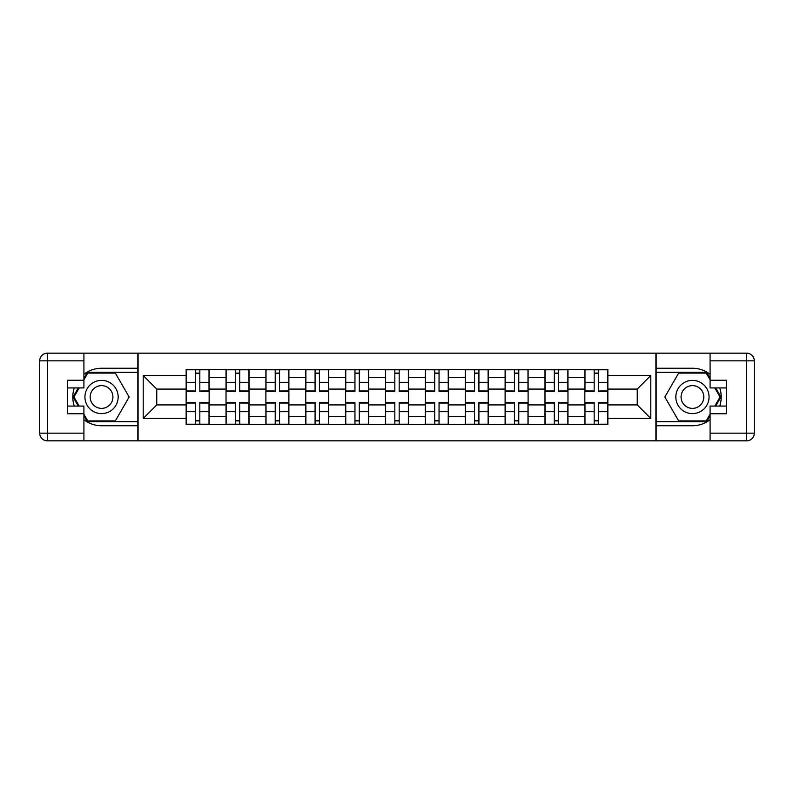 <?xml version="1.0" encoding="UTF-8"?>
<svg xmlns="http://www.w3.org/2000/svg" width="794" height="794" viewBox="0 0 794 794"><rect width="100%" height="100%" fill="white"/><g stroke="black" fill="none" stroke-linecap="round" stroke-linejoin="round"><path stroke-width="1.19" d="M83.916 419.708A28.753 28.753 0 0 0 101.553 425.753L137.838 425.753L137.838 440.829L656.162 440.829L656.162 425.753L692.447 425.753A28.753 28.753 0 0 0 710.084 419.708M710.084 374.292A28.753 28.753 0 0 0 692.447 368.247L656.162 368.247L656.162 353.171L137.838 353.171L137.838 368.247L101.553 368.247A28.753 28.753 0 0 0 83.916 374.292M226.022 424.472L226.022 377.319L209.15 377.319L209.15 424.472M209.15 377.319L209.15 369.528M226.022 377.319L226.022 369.528M249.018 369.528L249.018 424.472M265.891 424.472L265.891 369.528M288.887 369.528L288.887 424.472M305.759 424.472L305.759 369.528M328.756 369.528L328.756 424.472M345.628 424.472L345.628 369.528M368.634 369.528L368.634 424.472M385.497 424.472L385.497 369.528M408.503 369.528L408.503 424.472M425.366 424.472L425.366 369.528M448.372 369.528L448.372 424.472M465.244 424.472L465.244 369.528M488.241 369.528L488.241 424.472M505.113 424.472L505.113 369.528M528.109 369.528L528.109 424.472M544.982 424.472L544.982 369.528M567.978 369.528L567.978 424.472M584.85 424.472L584.85 369.528M584.85 404.92L567.978 404.92M544.982 404.92L528.109 404.92M505.113 404.92L488.241 404.92M465.244 404.92L448.372 404.92M425.366 404.92L408.503 404.92M385.497 404.92L368.634 404.92M345.628 404.92L328.756 404.92M305.759 404.92L288.887 404.92M265.891 404.92L249.018 404.92M226.022 404.92L209.15 404.92M584.85 389.08L567.978 389.08M544.982 389.08L528.109 389.08M505.113 389.08L488.241 389.08M465.244 389.08L448.372 389.08M425.366 389.08L408.503 389.08M385.497 389.08L368.634 389.08M345.628 389.08L328.756 389.08M305.759 389.08L288.887 389.08M265.891 389.08L249.018 389.08M226.022 389.08L209.15 389.08M156.755 404.92L186.143 404.92L186.143 389.08L156.755 389.08L156.755 404.92L143.208 418.468L143.208 375.532L186.143 375.532L186.143 389.08M607.857 389.08L607.857 404.92L637.245 404.92L637.245 389.08L607.857 389.08L607.857 369.528L186.143 369.528L186.143 375.532M607.857 375.532L650.792 375.532L650.792 418.468L607.857 418.468L607.857 404.92M186.143 404.92L186.143 424.472L607.857 424.472L607.857 418.468M186.143 418.468L143.208 418.468M655.904 440.829L655.904 353.171M138.096 440.829L138.096 353.171M199.82 420.641L195.473 420.641M195.473 373.359L199.82 373.359M239.689 420.641L235.342 420.641M235.342 373.359L239.689 373.359M279.557 420.641L275.22 420.641M275.22 373.359L279.557 373.359M319.436 420.641L315.089 420.641M315.089 373.359L319.436 373.359M359.305 420.641L354.958 420.641M354.958 373.359L359.305 373.359M399.174 420.641L394.826 420.641M394.826 373.359L399.174 373.359M439.042 420.641L434.695 420.641M434.695 373.359L439.042 373.359M478.911 420.641L474.564 420.641M474.564 373.359L478.911 373.359M518.78 420.641L514.443 420.641M514.443 373.359L518.78 373.359M558.658 420.641L554.311 420.641M554.311 373.359L558.658 373.359M598.527 420.641L594.18 420.641M594.18 373.359L598.527 373.359M143.208 375.532L156.755 389.08M637.245 404.92L650.792 418.468M637.245 389.08L650.792 375.532M199.82 390.966L209.02 390.966L209.02 391.502L199.82 391.502L199.82 369.786L209.02 369.786L203.909 369.786M209.02 390.966L209.02 369.786M195.473 373.101L199.82 373.101M191.384 369.786L186.272 369.786L186.272 391.502L195.473 391.502L195.473 369.786L191.771 369.786M186.272 369.786L203.522 369.786M195.473 403.034L186.272 403.034L186.272 402.498L195.473 402.498L195.473 424.214L186.272 424.214L191.384 424.214M186.272 403.034L186.272 424.214M199.82 420.899L195.473 420.899M191.771 424.214L209.02 424.214L209.02 402.498L199.82 402.498L199.82 424.214L203.522 424.214M239.689 390.966L248.889 390.966L248.889 391.502L239.689 391.502L239.689 369.786L248.889 369.786L243.778 369.786M248.889 390.966L248.889 369.786M235.342 373.101L239.689 373.101M231.252 369.786L226.141 369.786L226.141 391.502L235.342 391.502L235.342 369.786L231.64 369.786M226.141 369.786L243.401 369.786M279.557 390.966L288.758 390.966L288.758 391.502L279.557 391.502L279.557 369.786L288.758 369.786L283.647 369.786M288.758 390.966L288.758 369.786M275.22 373.101L279.557 373.101M271.131 369.786L266.02 369.786L266.02 391.502L275.22 391.502L275.22 369.786L271.508 369.786M266.02 369.786L283.269 369.786M74.269 387.929A28.753 28.753 0 0 0 74.269 406.071M137.838 353.171L83.916 353.171L83.916 387.929L67.559 387.929M137.838 440.829L47.372 440.829A7.672 7.672 0 0 1 39.7 433.167L39.7 360.833A7.672 7.672 0 0 1 47.372 353.171L83.916 353.171M137.838 425.753L137.838 368.247M67.559 406.071L83.916 406.071L83.916 440.829M83.916 380.257L67.559 380.257L67.559 413.743L83.916 413.743M137.838 372.336L87.31 372.336L83.916 378.222M83.916 415.778L87.31 421.664L137.838 421.664M78.308 387.929L73.068 397L78.308 406.071M719.731 406.071A28.753 28.753 0 0 0 719.731 387.929M656.162 440.829L710.084 440.829L710.084 406.071L726.441 406.071M656.162 353.171L746.628 353.171A7.672 7.672 0 0 1 754.3 360.833L754.3 433.167A7.672 7.672 0 0 1 746.628 440.829L710.084 440.829M656.162 368.247L656.162 425.753M726.441 387.929L710.084 387.929L710.084 353.171M710.084 413.743L726.441 413.743L726.441 380.257L710.084 380.257M656.162 421.664L706.69 421.664L710.084 415.778M710.084 378.222L706.69 372.336L656.162 372.336M715.692 406.071L720.932 397L715.692 387.929M84.938 397A16.614 16.614 0 0 0 101.553 413.614A16.614 16.614 0 0 0 118.167 397A16.614 16.614 0 0 0 101.553 380.386A16.614 16.614 0 0 0 84.938 397M90.179 397A11.374 11.374 0 0 0 101.553 408.374A11.374 11.374 0 0 0 112.927 397A11.374 11.374 0 0 0 101.553 385.626A11.374 11.374 0 0 0 90.179 397M83.916 379.75L87.757 373.101L115.348 373.101L129.144 397L115.348 420.899L87.757 420.899L83.916 414.25M79.192 406.071L73.961 397L79.192 387.929M675.833 397A16.614 16.614 0 0 0 692.447 413.614A16.614 16.614 0 0 0 709.062 397A16.614 16.614 0 0 0 692.447 380.386A16.614 16.614 0 0 0 675.833 397M681.073 397A11.374 11.374 0 0 0 692.447 408.374A11.374 11.374 0 0 0 703.821 397A11.374 11.374 0 0 0 692.447 385.626A11.374 11.374 0 0 0 681.073 397M710.084 414.25L706.243 420.899L678.652 420.899L664.856 397L678.652 373.101L706.243 373.101L710.084 379.75M714.808 387.929L720.039 397L714.808 406.071M235.342 403.034L226.141 403.034L226.141 402.498L235.342 402.498L235.342 424.214L226.141 424.214L231.252 424.214M226.141 403.034L226.141 424.214M239.689 420.899L235.342 420.899M231.64 424.214L248.889 424.214L248.889 402.498L239.689 402.498L239.689 424.214L243.401 424.214M275.22 403.034L266.02 403.034L266.02 402.498L275.22 402.498L275.22 424.214L266.02 424.214L271.131 424.214M266.02 403.034L266.02 424.214M279.557 420.899L275.22 420.899M271.508 424.214L288.758 424.214L288.758 402.498L279.557 402.498L279.557 424.214L283.269 424.214M319.436 390.966L328.637 390.966L328.637 391.502L319.436 391.502L319.436 369.786L328.637 369.786L323.525 369.786M328.637 390.966L328.637 369.786M315.089 373.101L319.436 373.101M311 369.786L305.889 369.786L305.889 391.502L315.089 391.502L315.089 369.786L311.377 369.786M305.889 369.786L323.138 369.786M359.305 390.966L368.505 390.966L368.505 391.502L359.305 391.502L359.305 369.786L368.505 369.786L363.394 369.786M368.505 390.966L368.505 369.786M354.958 373.101L359.305 373.101M350.869 369.786L345.757 369.786L345.757 391.502L354.958 391.502L354.958 369.786L351.256 369.786M345.757 369.786L363.007 369.786M399.174 390.966L408.374 390.966L408.374 391.502L399.174 391.502L399.174 369.786L408.374 369.786L403.263 369.786M408.374 390.966L408.374 369.786M394.826 373.101L399.174 373.101M390.737 369.786L385.626 369.786L385.626 391.502L394.826 391.502L394.826 369.786L391.124 369.786M385.626 369.786L402.876 369.786M315.089 403.034L305.889 403.034L305.889 402.498L315.089 402.498L315.089 424.214L305.889 424.214L311 424.214M305.889 403.034L305.889 424.214M319.436 420.899L315.089 420.899M311.377 424.214L328.637 424.214L328.637 402.498L319.436 402.498L319.436 424.214L323.138 424.214M354.958 403.034L345.757 403.034L345.757 402.498L354.958 402.498L354.958 424.214L345.757 424.214L350.869 424.214M345.757 403.034L345.757 424.214M359.305 420.899L354.958 420.899M351.256 424.214L368.505 424.214L368.505 402.498L359.305 402.498L359.305 424.214L363.007 424.214M394.826 403.034L385.626 403.034L385.626 402.498L394.826 402.498L394.826 424.214L385.626 424.214L390.737 424.214M385.626 403.034L385.626 424.214M399.174 420.899L394.826 420.899M391.124 424.214L408.374 424.214L408.374 402.498L399.174 402.498L399.174 424.214L402.876 424.214M439.042 390.966L448.243 390.966L448.243 391.502L439.042 391.502L439.042 369.786L448.243 369.786L443.131 369.786M448.243 390.966L448.243 369.786M434.695 373.101L439.042 373.101M430.606 369.786L425.495 369.786L425.495 391.502L434.695 391.502L434.695 369.786L430.993 369.786M425.495 369.786L442.744 369.786M434.695 403.034L425.495 403.034L425.495 402.498L434.695 402.498L434.695 424.214L425.495 424.214L430.606 424.214M425.495 403.034L425.495 424.214M439.042 420.899L434.695 420.899M443.131 424.214L448.243 424.214L448.243 402.498L439.042 402.498L439.042 424.214L442.744 424.214M448.243 424.214L430.993 424.214M478.911 390.966L488.112 390.966L488.112 391.502L478.911 391.502L478.911 369.786L488.112 369.786L483 369.786M488.112 390.966L488.112 369.786M474.564 373.101L478.911 373.101M470.475 369.786L465.363 369.786L465.363 391.502L474.564 391.502L474.564 369.786L470.862 369.786M465.363 369.786L482.623 369.786M474.564 403.034L465.363 403.034L465.363 402.498L474.564 402.498L474.564 424.214L465.363 424.214L470.475 424.214M465.363 403.034L465.363 424.214M478.911 420.899L474.564 420.899M470.862 424.214L488.112 424.214L488.112 402.498L478.911 402.498L478.911 424.214L482.623 424.214M518.78 390.966L527.98 390.966L527.98 391.502L518.78 391.502L518.78 369.786L527.98 369.786L522.869 369.786M527.98 390.966L527.98 369.786M514.443 373.101L518.78 373.101M522.492 369.786L505.242 369.786L505.242 391.502L514.443 391.502L514.443 369.786L510.731 369.786M514.443 403.034L505.242 403.034L505.242 402.498L514.443 402.498L514.443 424.214L505.242 424.214L510.353 424.214M505.242 403.034L505.242 424.214M518.78 420.899L514.443 420.899M510.731 424.214L527.98 424.214L527.98 402.498L518.78 402.498L518.78 424.214L522.492 424.214M558.658 390.966L567.859 390.966L567.859 391.502L558.658 391.502L558.658 369.786L567.859 369.786L562.748 369.786M567.859 390.966L567.859 369.786M554.311 373.101L558.658 373.101M562.36 369.786L545.111 369.786L545.111 391.502L554.311 391.502L554.311 369.786L550.599 369.786M554.311 403.034L545.111 403.034L545.111 402.498L554.311 402.498L554.311 424.214L545.111 424.214L550.222 424.214M545.111 403.034L545.111 424.214M558.658 420.899L554.311 420.899M550.599 424.214L567.859 424.214L567.859 402.498L558.658 402.498L558.658 424.214L562.36 424.214M598.527 390.966L607.728 390.966L607.728 391.502L598.527 391.502L598.527 369.786L607.728 369.786L602.616 369.786M607.728 390.966L607.728 369.786M594.18 373.101L598.527 373.101M590.091 369.786L584.98 369.786L584.98 391.502L594.18 391.502L594.18 369.786L590.478 369.786M584.98 369.786L602.229 369.786M594.18 403.034L584.98 403.034L584.98 402.498L594.18 402.498L594.18 424.214L584.98 424.214L590.091 424.214M584.98 403.034L584.98 424.214M598.527 420.899L594.18 420.899M602.616 424.214L607.728 424.214L607.728 402.498L598.527 402.498L598.527 424.214L602.229 424.214M607.728 424.214L590.478 424.214M544.982 377.319L528.109 377.319M505.113 377.319L488.241 377.319M465.244 377.319L448.372 377.319M425.366 377.319L408.503 377.319M385.497 377.319L368.634 377.319M345.628 377.319L328.756 377.319M305.759 377.319L288.887 377.319M265.891 377.319L249.018 377.319M584.85 377.319L567.978 377.319M544.982 416.681L528.109 416.681M505.113 416.681L488.241 416.681M465.244 416.681L448.372 416.681M425.366 416.681L408.503 416.681M385.497 416.681L368.634 416.681M345.628 416.681L328.756 416.681M305.759 416.681L288.887 416.681M265.891 416.681L249.018 416.681M226.022 416.681L209.15 416.681M584.85 416.681L567.978 416.681M199.82 382.331L209.02 382.331M186.272 390.966L195.473 390.966M186.272 382.331L195.473 382.331M195.473 411.669L186.272 411.669M209.02 403.034L199.82 403.034M209.02 411.669L199.82 411.669M239.689 382.331L248.889 382.331M226.141 390.966L235.342 390.966M226.141 382.331L235.342 382.331M279.557 382.331L288.758 382.331M266.02 390.966L275.22 390.966M266.02 382.331L275.22 382.331M83.916 360.833L47.372 360.833L47.372 433.167L83.916 433.167M39.7 360.833L47.372 360.833L47.372 353.171M47.372 440.829L47.372 433.167L39.7 433.167M710.084 433.167L746.628 433.167L746.628 360.833L710.084 360.833M754.3 433.167L746.628 433.167L746.628 440.829M746.628 353.171L746.628 360.833L754.3 360.833M235.342 411.669L226.141 411.669M248.889 403.034L239.689 403.034M248.889 411.669L239.689 411.669M275.22 411.669L266.02 411.669M288.758 403.034L279.557 403.034M288.758 411.669L279.557 411.669M319.436 382.331L328.637 382.331M305.889 390.966L315.089 390.966M305.889 382.331L315.089 382.331M359.305 382.331L368.505 382.331M345.757 390.966L354.958 390.966M345.757 382.331L354.958 382.331M399.174 382.331L408.374 382.331M385.626 390.966L394.826 390.966M385.626 382.331L394.826 382.331M315.089 411.669L305.889 411.669M328.637 403.034L319.436 403.034M328.637 411.669L319.436 411.669M354.958 411.669L345.757 411.669M368.505 403.034L359.305 403.034M368.505 411.669L359.305 411.669M394.826 411.669L385.626 411.669M408.374 403.034L399.174 403.034M408.374 411.669L399.174 411.669M439.042 382.331L448.243 382.331M425.495 390.966L434.695 390.966M425.495 382.331L434.695 382.331M434.695 411.669L425.495 411.669M448.243 403.034L439.042 403.034M448.243 411.669L439.042 411.669M478.911 382.331L488.112 382.331M465.363 390.966L474.564 390.966M465.363 382.331L474.564 382.331M474.564 411.669L465.363 411.669M488.112 403.034L478.911 403.034M488.112 411.669L478.911 411.669M518.78 382.331L527.98 382.331M505.242 390.966L514.443 390.966M505.242 382.331L514.443 382.331M514.443 411.669L505.242 411.669M527.98 403.034L518.78 403.034M527.98 411.669L518.78 411.669M558.658 382.331L567.859 382.331M545.111 390.966L554.311 390.966M545.111 382.331L554.311 382.331M554.311 411.669L545.111 411.669M567.859 403.034L558.658 403.034M567.859 411.669L558.658 411.669M598.527 382.331L607.728 382.331M584.98 390.966L594.18 390.966M584.98 382.331L594.18 382.331M594.18 411.669L584.98 411.669M607.728 403.034L598.527 403.034M607.728 411.669L598.527 411.669"/></g></svg>
